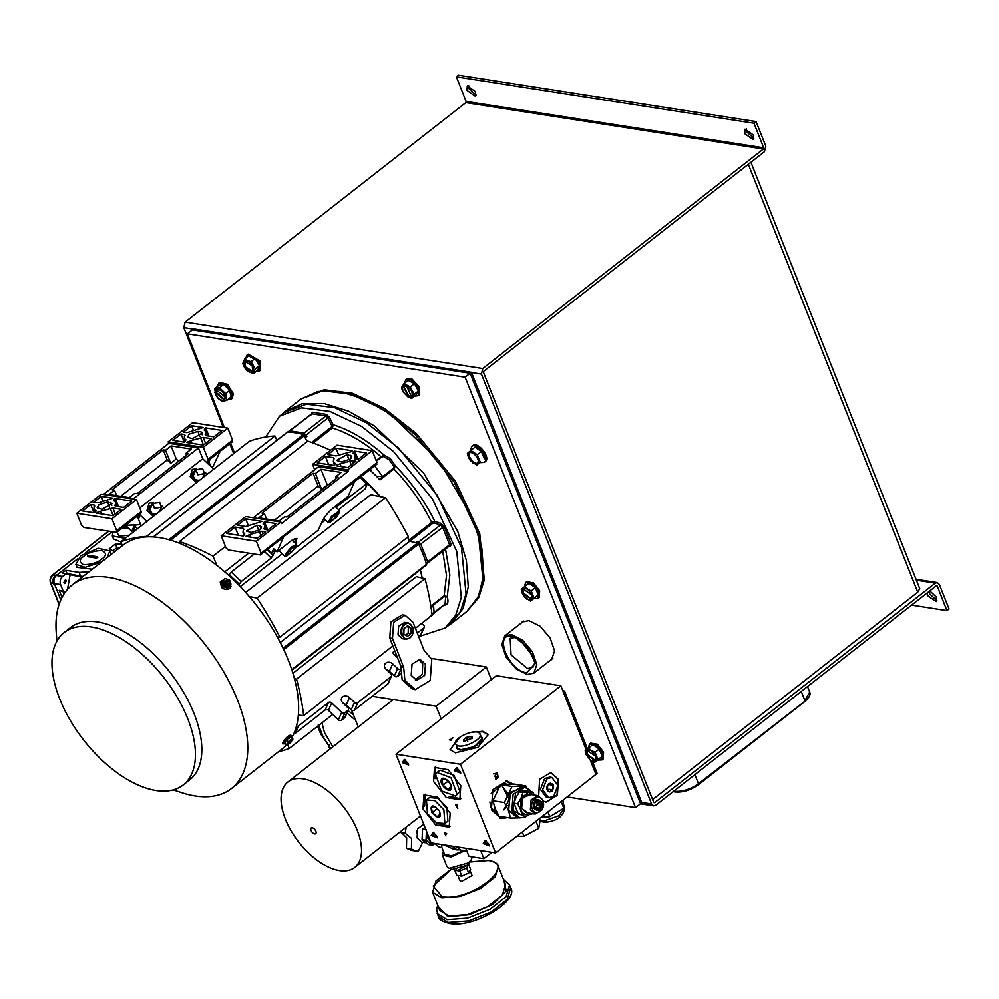 <?xml version="1.0" encoding="UTF-8"?>
<svg xmlns="http://www.w3.org/2000/svg" width="999" height="999" viewBox="0 0 999 999"><rect width="100%" height="100%" fill="white"/><g stroke="black" fill="none" stroke-linecap="round" stroke-linejoin="round"><path stroke-width="1.5" d="M587.424 750.212L587.387 754.432L595.441 760.476M586.8 754.894L587.112 750.399L595.479 756.243L595.179 760.726L586.8 754.894M591.458 750.474L586.5 749.7L586.188 754.794L590.834 760.664L595.791 761.438L596.103 756.343L588.698 747.901L585.189 750.786L586.188 754.794L590.834 760.664L594.492 762.524L598.001 759.64L595.104 752.334L591.458 750.474M588.698 747.901L592.869 744.642L599.275 749.075L595.104 752.334M598.001 759.64L602.172 756.38L599.275 749.075M594.492 762.524L602.172 756.38M597.614 760.077L601.997 759.927L602.472 752.996L596.228 745.092L589.522 743.98L588.324 748.214M601.997 759.927L603.109 759.065L603.571 752.135L597.327 744.23L590.634 743.119L589.522 743.98M480.282 741.745L479.27 743.518M462.687 750.087L460.739 749.487M463.111 749.562L466.72 749.5M475.924 745.866L478.608 743.431M480.919 736.912C487.05 741.87 462.387 753.908 457.692 748.251L456.268 744.655C450.149 739.697 474.812 727.672 479.495 733.316L481.493 737.761M479.495 733.316C485.626 738.273 460.964 750.311 456.268 744.655M472.265 736.85C467.307 736.275 464.385 737.699 463.499 741.121L472.327 738.249L472.265 736.85M464.897 741.62L463.324 740.072L466.308 737.462L467.794 741.196M472.252 738.361L470.891 736.388L466.308 737.462M470.891 736.388L471.865 738.86M469.817 452.522C466.221 455.132 474.962 465.959 478.046 462.712M477.472 463.161C474.375 466.408 465.646 455.581 469.243 452.972C472.34 449.725 481.068 460.551 477.472 463.161L477.397 463.224M468.444 457.405L473.139 463.224L478.059 463.898L478.271 458.741L473.576 452.909L468.656 452.247L468.444 457.405L470.379 460.714L476.798 465.047L480.219 462.05L477.235 454.72L470.816 450.399L467.395 453.384L468.444 457.405M476.798 465.047L480.219 462.05M470.816 450.399L474.987 447.14L481.393 451.461L477.235 454.72M484.39 458.791L481.393 451.461M479.895 462.612L484.328 462.337C489.897 458.304 476.398 441.57 471.615 446.578L470.529 450.636M485.189 461.663L485.439 461.476C490.996 457.43 477.497 440.709 472.727 445.716L471.615 446.578M480.644 850.561L483.853 858.653L491.945 852.322M465.759 848.238L468.968 856.343L483.853 858.653M456.306 846.765L461.126 850.211L466.895 851.111M415.347 679.907L422.277 674.225L422.702 663.823L418.569 659.265M412.562 689.185L402.147 679.869L400.849 666.108L389.747 637.999L390.946 621.803L402.397 614.822L405.119 615.259L413.049 622.377L424.15 650.499L431.768 659.315L430.207 680.494L415.234 689.61L404.882 680.294L403.658 667.307L400.924 666.87M389.747 637.999L392.482 638.423L403.658 667.307M392.482 638.423L393.681 622.227L405.119 615.259M411.201 675.349L416.683 680.282L424.612 675.461L425.437 664.248L419.955 659.315L412.025 664.135L411.201 675.349M329.458 522.714L328.184 522.614L331.356 516.57L339.56 510.651L339.722 511.925L336.626 517.082L329.458 522.714L331.955 516.97L339.722 511.925M332.542 517.095L330.432 520.566L332.18 520.491L336.039 516.958L338.149 513.498L336.401 513.561L332.542 517.095M331.094 519.468L332.18 520.491M336.039 516.958L334.39 515.397M587.462 748.913L564.547 691.033L562.837 690.771M595.866 774.3L597.127 773.313L592.494 761.65M564.547 691.033L563.286 692.02M154.42 508.304L152.772 503.508L159.753 502.522L161.401 507.317L154.42 508.304M100.25 563.011L101.061 562.375M100.862 562.187L104.258 559.877M97.84 557.417L97.59 556.793L97.615 557.629L96.004 558.029L87.413 556.693L87.462 556.056L88.998 555.456L97.59 556.793L97.615 557.629M101.848 559.053C106.656 555.769 106.681 552.934 101.948 550.536C93.694 550.911 87.662 552.809 83.879 556.243C79.071 559.527 79.033 562.362 83.779 564.76C92.033 564.398 98.052 562.487 101.848 559.053M87.413 556.693L87.462 556.056M100.787 562.3L85.14 567.332L75.874 564.373L80.757 555.756L98.177 548.276L109.853 550.924L107.118 557.642M75.862 564.373L77.048 567.37L92.295 569.23M111.201 554.445L109.853 550.924M227.76 586.588L230.956 584.09L227.073 588.136L222.565 586.625L221.254 582.604L221.94 581.056L223.252 585.077L227.76 586.588L227.073 588.136M222.565 586.625L223.252 585.077M230.956 584.09L229.645 580.082L225.137 578.558L221.94 581.056M224.076 584.427L229.683 584.003L228.821 580.719L223.214 581.143L224.076 584.427M229.608 584.153L228.684 581.031L223.152 581.306M224.525 581.393L226.698 582.367L227.772 581.53L226.973 583.304L228.097 584.378L225.924 583.404L224.85 584.24L225.649 582.467L224.525 581.393M226.398 583.841L226.423 584.54M225.125 584.403L225.649 582.467M224.226 582.442L224.763 581.206M225.886 582.28L225.337 583.516L226.149 583.603L227.772 581.53M286.189 739.834L288.261 741.807L286.226 744.967L284.141 742.994L289.535 736.875L292.919 739.06L289.535 736.875M286.226 744.967L287.525 745.167L290.884 742.207L292.919 739.06M291.621 738.86L288.261 741.807M288.599 741.87L287.138 744.58L290.547 742.157L292.008 739.447L288.599 741.87M287.088 744.218L291.646 739.41M290.746 739.872L289.685 741.845L287.562 743.356L288.399 741.645M288.624 741.383L290.647 739.859M447.652 789.322L451.111 788.336L449.937 783.141L445.317 778.92L441.858 779.907L443.019 785.114L447.652 789.322L451.048 786.663M441.283 779.732C442.819 774.475 453.434 784.14 451.286 788.835C449.75 794.093 439.123 784.427 441.283 779.732M456.968 794.018L450.961 777.659L437.05 772.489L435.589 774.55L441.595 790.908L455.507 796.078L456.968 794.018M455.532 796.053L459.977 791.658L453.971 775.299L440.059 770.129L437.075 772.464M448.239 781.031L443.019 785.114M916.395 580.194L935.276 583.141L654.632 802.647L653.721 802.347L483.504 372.415L483.803 371.191L764.447 151.686L765.808 146.166L756.081 121.603L458.466 75.225L456.368 76.861L466.096 101.423L763.698 147.802L763.398 149.038L465.784 102.647L185.14 322.153L183.791 327.672L223.289 427.422M229.77 443.806L233.641 453.583M936.325 585.789L937.224 586.076L936.325 585.789L655.681 805.294L653.708 805.868L651.623 803.995L481.406 374.063L482.754 368.544L763.398 149.038M653.808 802.509L654.632 802.647L653.721 802.347M652.622 799.562L917.744 592.195L919.742 588.673L750.923 162.263M935.276 583.141L937.249 582.567L939.322 584.427L949.05 608.99L946.952 610.639L937.224 586.076L936.163 585.913M465.784 102.647L466.096 101.423M936.787 600.362L929.782 594.105L929.27 591.308M753.845 138.299L746.827 132.043L746.403 128.784M476.073 95.005L469.055 88.749L468.631 85.489M929.807 590.884L936.363 597.102L936.051 601.585L927.671 595.754L927.172 592.944M911.6 605.119L946.952 610.639M475.636 91.746L475.337 96.229L466.958 90.385L467.27 85.902L475.636 91.746M753.408 135.04L753.109 139.523L744.73 133.691L745.042 129.196L753.408 135.04M763.698 147.802L753.983 123.252L456.368 76.861M756.081 121.603L753.983 123.252M190.484 477.197L195.604 470.492M191.496 474.912L194.855 480.544L195.329 479.782L192.295 474.687L195.479 470.479M198.526 481.056L194.693 480.906M50.137 581.468L50.412 578.096M466.858 611.463L478.708 597.664L484.303 579.944L479.732 533.628L455.382 481.181L416.358 433.554L384.453 408.441L352.622 393.319L324.176 389.747L300.786 399.125M415.097 434.54L383.204 409.428L351.373 394.293L322.927 390.721L300.824 399.088L317.982 391.446L339.573 391.458L364.148 399.138L390.047 413.973L438.886 460.664L473.151 519.18L481.843 548.513L483.703 574.837L478.608 596.303L466.908 611.425L477.447 598.651L483.054 580.918L478.471 534.602L454.133 482.155L415.097 434.54M224.45 427.609L187.337 333.878L192.357 329.957L470.129 373.251L640.546 803.671L641.808 802.697L471.391 372.277L193.619 328.983L192.357 329.957L470.129 373.251L471.391 372.277M88.849 571.928L79.133 572.402L65.759 570.317L62.225 573.076L82.105 577.197M121.703 544.03L115.484 543.968L109.166 548.913L114.648 551.748M52.398 575.836L52.785 574.962L55.37 575.362C53.084 577.534 52.423 580.232 53.384 583.441L54.72 584.59L60.802 599.937L54.333 583.591C53.359 580.382 54.021 577.684 56.306 575.511L77.398 559.015L57.093 574.9L56.156 574.75L55.882 575.886M85.452 552.722L112.113 531.868L85.452 552.722M54.333 583.591L60.577 584.565C59.615 581.356 60.277 578.658 62.55 576.485L66.134 573.688M79.133 572.402L80.519 576.136L67.008 573.476L65.759 570.317M80.519 576.136L83.054 576.46M115.484 543.968L116.871 547.702L113.374 550.437M116.871 547.702L119.405 548.026M67.008 573.476L65.996 574.275M66.421 580.644L64.823 583.578L63.811 582.679L65.422 579.732L66.421 580.644M60.577 584.565L63.124 590.996L59.216 590.384L62 597.427M70.03 575.012L67.532 589.348M65.397 591.982L62.974 591.583L63.961 594.055M65.547 591.77L63.124 590.996M59.216 590.384L62.974 591.583M527.247 674.487L516.033 668.843L506.193 657.205L501.835 644.455L504.782 635.901L511.426 634.54L522.639 640.197L532.479 651.823L536.838 664.572L533.891 673.126L527.247 674.487M526.548 672.727C508.578 670.991 493.269 632.305 512.125 636.301L514.398 636.863L528.259 647.539L535.277 663.561L526.548 672.727M515.871 637.412L510.177 638.249L511.051 654.857L527.584 668.506L532.917 667.32L535.102 662M533.666 656.905L520.479 640.034M519.792 639.56L533.966 657.679M495.854 810.239L494.143 808.203M497.427 788.511L498.351 787.861M507.167 784.178L504.183 783.716L491.196 793.393M489.872 801.935L491.096 807.729L498.239 814.859M519.68 817.856L510.564 818.056L499.075 816.27L495.054 808.366L492.919 800.748L500.511 784.64L514.248 784.065L525.736 785.863L526.985 788.036M510.564 818.056L508.429 810.439L504.408 802.534L492.919 800.748M500.511 784.64L512 786.438L525.736 785.863M504.408 802.534L512 786.438M519.318 817.806L508.454 810.426L510.564 792.195L524.088 787.224M516.758 817.407L508.728 810.214L509.927 793.868L521.528 786.825M525.024 817.157L519.892 817.894L511.9 810.713L513.099 794.355L524.65 787.324L529.32 789.585M529.083 814.585L525.387 817.02L512.986 810.614L515.759 792.294L529.62 789.822L531.505 791.845M531.193 813.423L527.447 814.672C524.338 814.635 522.027 812.899 520.529 809.465L522.002 814.772L518.369 814.197L514.035 803.233L516.008 797.527L519.393 791.87L532.717 792.032L528.596 792.332L534.065 795.017M534.403 795.067L532.717 792.032M527.584 814.66L531.705 814.36L532.242 813.586M522.002 814.772L527.447 814.672M520.529 809.465L520.966 798.301L517.657 803.808L520.467 809.315M514.035 803.233L517.657 803.808M520.966 798.301L528.471 792.332L523.014 792.432L521.041 798.151M519.393 791.87L523.014 792.432M531.118 794.555L522.902 797.477L521.603 808.528L528.246 812.961M538.074 795.641L529.283 794.267L522.327 798.513L521.603 808.353L526.411 812.674L535.202 814.048L530.394 809.727L531.106 799.874L538.074 795.641L542.882 799.962L542.157 809.802L535.202 814.048M542.869 800.898C546.565 809.165 535.439 817.869 532.392 809.09C528.696 800.823 539.81 792.12 542.869 800.898M541.645 801.86C536.376 797.414 533.703 799.512 533.616 808.141C538.873 812.574 541.558 810.489 541.645 801.86M534.827 809.465L539.085 809.54L541.346 804.769L539.522 800.162L535.439 800.336L533.441 803.72L533.616 807.429L535.014 809.714L536.138 809.689M540.447 803.421L536.863 802.859L536.063 800.836L539.647 801.398M541.346 804.769L537.375 804.158L536.863 802.859M540.322 806.043L536.75 805.494L537.375 804.158M539.335 808.154L535.751 807.592L536.75 805.494M539.085 809.54L535.127 808.928L535.751 807.592M537.562 809.54L535.127 808.928M536.063 800.836L535.551 799.55M534.265 808.616L535.427 800.361M539.448 818.556L540.122 820.266L538.748 828.321L535.963 821.29M538.748 828.321L523.988 836.263L522.302 831.98M523.988 836.263L516.895 836.2M156.181 514.173L151.748 513.224L151.224 513.961L155.345 514.835M147.59 510.901L148.376 508.166L152.385 503.833L148.376 508.166L149.176 507.992L151.748 513.224M151.099 514.235L148.376 508.166M563.111 800.049L563.823 808.179L549.812 816.707L541.083 817.282M547.927 811.937L549.812 816.707M561.201 801.548L563.823 808.179M523.513 588.798L523.476 593.031L531.543 599.063M522.902 593.481L523.201 588.998L531.58 594.83L531.281 599.313L522.902 593.481M527.547 589.06L522.589 588.286L522.277 593.381L526.935 599.25L531.893 600.024L532.205 594.929L527.547 589.06L524.787 586.5L522.589 588.286L521.278 589.385L522.277 593.381L524.175 596.69L530.581 601.111L534.09 598.239L531.206 590.921L527.547 589.06M524.787 586.5L528.958 583.241L535.364 587.662L531.206 590.921M534.09 598.239L538.261 594.979L535.364 587.662M530.581 601.111L538.261 594.979M533.703 598.676L538.099 598.526L538.561 591.595L532.317 583.691L525.624 582.567L524.413 586.8M538.099 598.526L539.198 597.652L539.672 590.734L533.429 582.829L526.723 581.705L525.624 582.567M244.93 361.263L245.654 367.02L252.959 371.528M245.067 367.47L244.63 361.463L252.248 365.784L252.697 371.79L245.067 367.47M247.465 360.689L243.356 361.65L244.555 367.582L249.862 372.565L253.958 371.603L252.759 365.659L247.465 360.689L244.78 358.991L243.356 361.65L242.844 363.599L244.555 367.582L247.178 370.879L253.446 373.551L255.369 368.956L251.049 361.675L247.465 360.689M244.78 358.991L248.951 355.731L255.207 358.416L251.049 361.675M255.369 368.956L259.54 365.696L255.207 358.416M253.446 373.551L257.605 370.292L259.54 365.696M256.119 371.466L259.515 370.991L258.828 361.713L247.04 355.045L245.766 358.229M259.515 370.991L260.614 370.13L259.927 360.851L248.152 354.183M520.954 623.251L522.202 621.977L528.908 620.604L540.247 626.311L550.174 638.061L554.582 650.936L551.61 659.577L550.074 660.476M187.337 333.878L465.109 377.185L470.129 373.251L640.546 803.671L635.526 807.604L567.107 796.927M465.109 377.185L635.526 807.604M234.478 452.934L230.607 443.156M590.372 760.326L595.941 774.387L495.566 852.884L431.081 842.831L396.004 754.22L496.366 675.711L560.851 685.764L460.477 764.272L396.004 754.22M445.579 834.315L445.779 835.863L444.393 832.367L446.453 833.566L445.392 834.29M446.453 833.566L445.779 834.165M408.304 763.561L408.653 764.984L402.36 762.637L404.308 759.415L408.304 763.561M437.125 836.35L437.475 837.774L431.181 835.426L433.129 832.204L437.125 836.35M489.21 844.467L489.56 845.891L483.254 843.543L485.202 840.321L489.21 844.467M460.389 771.678L460.739 773.101L454.433 770.753L456.381 767.532L460.389 771.678M450.162 813.136L449.213 827.184L435.626 824.924L422.977 808.903L423.926 794.867L437.512 797.127L450.162 813.136M460.776 785.689L459.827 799.737L446.241 797.477L433.591 781.455L434.54 767.419L448.126 769.68L460.776 785.689M456.531 805.244L457.779 808.378L455.556 804.757L457.33 805.182M495.566 852.884L460.477 764.272M493.731 773.9L496.965 772.926L494.78 776.56L496.366 773.363L493.731 773.9M507.629 817.607L501.186 818.568L491.371 809.739L492.832 789.635L507.042 780.981L513.124 784.078M497.102 777.509L498.613 777.085L495.841 779.245L495.566 778.546L495.716 776.473L496.953 777.122L497.727 774.849L497.202 777.771M538.698 795.778L539.585 779.32L550.774 772.502L558.503 779.445L557.355 795.279L546.166 802.097L543.244 801.061M586.251 749.899L560.851 685.764M450.174 739.747L452.897 737.849L450.724 740.097L449.288 739.872L450.449 739.859M471.703 732.267L482.854 731.318L488.186 734.527L477.884 747.352L455.357 752.834L450.025 749.625L460.489 736.7M446.653 833.416L446.453 834.215M405.07 759.752L404.333 762.012L408.516 764.16M433.891 832.542L433.154 834.802L437 837.487L437.325 836.95M485.964 840.659L485.239 842.919L489.085 845.604L489.41 845.067M457.142 767.869L456.418 770.129L460.589 772.277M425.075 794.168L424.637 806.056M438.511 823.788L450.162 826.235M435.689 766.72L435.252 778.608M449.125 796.34L460.776 798.788M496.366 773.363L493.531 773.875M496.965 772.926L494.58 776.535M511.126 784.09L505.844 780.868M500.012 818.318L505.244 817.232M497.877 775.236L496.903 777.484M498.613 777.085L495.641 779.22M545.966 802.06L557.017 795.104L558.116 779.382L550.586 772.477M449.575 739.66L450.274 739.997M450.412 739.784L451.111 740.134M488.274 734.777L483.054 731.83L475.586 732.005M457.492 739.173L450.137 749.874M444.78 832.766L446.403 833.378L445.242 833.928L444.78 832.766L446.203 833.528L445.729 834.015M496.003 778.708L495.641 776.76L496.928 777.996L496.003 778.708L495.841 776.785L496.678 777.347M456.331 745.416L456.58 748.388L459.877 749.962L474.6 746.603L482.567 738.111L480.706 735.764M482.317 739.647L481.63 739.01M457.879 748.413L457.817 749.35M459.378 749.188L459.328 749.862M403.658 386.014L408.591 395.916L411.688 396.266M406.755 386.363L411.426 396.528L408.017 396.366L403.346 386.201L406.755 386.363M412.525 396.678L411.8 390.959L406.668 385.651L402.26 386.064L402.972 391.77L408.104 397.078L412.525 396.678L414.198 394.28L410.302 386.938L403.933 383.666L401.473 387.749L402.972 391.77L408.104 397.078L411.738 398.364L412.525 396.678M410.302 386.938L414.473 383.678L408.104 380.407L403.933 383.666M414.198 394.28L418.369 391.021L414.473 383.678M411.738 398.364L415.909 395.104L418.369 391.021M414.585 396.128L418.244 395.729L418.394 388.049L411.039 380.032L405.769 379.782L404.495 383.229M418.244 395.729L419.343 394.867L419.493 387.187L412.137 379.17L406.868 378.921L405.769 379.782M548.688 797.751L546.49 797.402L540.434 789.472L544.63 778.546L549.662 777.072L551.86 777.409L557.917 785.351L553.721 796.278L548.688 797.751L542.632 789.809L546.828 778.883L551.86 777.422M551.86 791.595C554.907 785.714 553.846 783.029 548.688 783.566C545.641 789.46 546.703 792.132 551.86 791.595M548.439 784.128L547.302 785.464L546.865 788.748L547.489 790.334L549.862 791.945L552.834 789.635L553.034 785.226L550.262 783.141L548.439 784.128M551.823 790.147L550.299 791.345M546.952 789.235L552.834 789.635M548.913 791.395L547.489 790.334M546.865 788.748L546.965 786.5M547.739 784.864L549.263 783.666M550.649 783.603L552.072 784.677M553.034 785.226L547.714 784.402L547.502 788.798M552.697 786.25L552.597 788.511M439.398 810.713L434.815 806.418L431.268 807.279L432.33 812.424L436.925 816.72L440.459 815.871L439.398 810.713M431.843 812.649C429.845 804.432 432.392 803.808 439.485 810.801C441.483 819.03 438.936 819.642 431.843 812.649M443.831 809.752L434.815 800.611L426.436 799.937L427.497 813.71L436.513 822.839L444.892 823.526L443.831 809.752M437.512 808.366L432.33 812.424M444.892 823.526L447.902 821.166L446.84 807.392L437.824 798.263L429.445 797.577L426.436 799.937M440.409 813.998L436.925 816.72M134.041 528.384L134.078 529.22L134.041 528.384M129.296 528.883L123.876 528.271L124.138 527.484M126.311 527.072L127.485 527.16M123.876 528.271L123.926 527.634M116.721 532.23L119.368 536.163L129.233 535.252M125.237 538.374L112.325 535.963L112.912 531.992M112.325 535.963L113.511 538.948L120.954 541.982M197.877 474.775L195.916 469.755L202.597 468.556L204.545 473.576L197.877 474.775M401.536 832.654L406.68 837.724L406.456 848.226L411.326 850.324L416.283 851.098L411.413 849L406.456 848.226M400.249 831.805L400.212 832.442L405.794 833.278M422.727 842.257L418.331 851.21L416.283 851.098M406.193 827.147L405.169 833.216L411.638 838.498L411.413 849M419.468 816.77L409.428 824.612M416.408 833.628L416.858 830.793M423.738 824.287L417.57 828.883L417.107 837.936L421.753 842.107L426.261 842.806M426.448 831.118L426.024 840.259L432.579 845.191L428.608 844.567L422.065 839.647L422.54 829.22L424.95 827.334M426.498 829.844L422.54 829.22M426.024 840.259L422.065 839.647M432.579 845.191L434.415 843.755M427.56 833.928L428.034 838.698L430.669 841.77M434.14 843.306L439.26 847.102L441.845 847.502M459.627 849.774L457.117 849.887L451.998 846.091M444.243 844.879L454.008 849.4L457.117 849.887M463.161 850.524L451.648 855.818L444.493 854.195L441.658 847.015L441.908 844.517M464.685 850.761L450.986 856.992L442.382 855.032L443.344 851.298M442.382 855.032L446.89 866.433L449.225 868.268L468.344 862.861L471.503 859.452L472.052 856.817M449.225 868.268L452.497 869.292L467.37 865.084L471.503 859.452M216.558 389.51L216.084 392.245L224.588 399.775M225.062 397.04L224.325 400.025L215.509 392.694L216.246 389.71L225.062 397.04M218.456 398.713L223.913 401.198L225.737 397.352L222.103 391.021L216.646 388.536L214.822 392.382L218.456 398.713L221.94 401.298L226.798 400.387L225.587 393.606L219.518 387.737L214.673 388.648L215.884 395.429L218.456 398.713M226.798 400.387L230.956 397.127L229.758 390.347L225.587 393.606M214.673 388.648L218.843 385.377L223.689 384.478L219.518 387.737M229.758 390.347L223.689 384.478M227.685 399.687L231.131 399.225L232.28 394.617L226.398 385.189L218.669 383.279L217.382 386.513M231.131 399.225L232.243 398.364L233.379 393.743L227.51 384.328L219.768 382.417L218.669 383.279M405.794 639.223L402.272 638.673L398.014 634.852L398.651 626.123L404.82 622.365L408.329 622.914L412.587 626.748C413.948 631.243 413.024 635.002 409.827 638.049L405.794 639.223L401.523 635.401C400.174 630.906 401.099 627.135 404.295 624.088L408.329 622.914M404.882 624.65C411.351 619.068 416.808 632.829 410.015 637.612C403.546 643.194 398.102 629.432 404.882 624.65M403.846 634.103L407.317 636.538L410.914 633.566L411.051 628.159L407.592 625.724L403.996 628.696L403.846 634.103M405.557 635.302L408.179 633.141L410.914 633.566M411.051 628.159L406.618 626.535M408.179 633.141L408.316 627.734M286.301 556.468L286.413 553.995L292.532 547.065L296.578 545.666L295.866 547.564L286.301 556.468L285.027 556.368L279.633 551.223L279.683 549.8M285.027 556.368L285.639 553.846L291.533 546.965L296.416 544.405L296.578 545.666M287.737 553.146L287.862 554.795L291.258 552.422L294.543 548.414L294.418 546.765L291.009 549.125L287.737 553.146M289.61 550.849L291.258 552.422M294.543 548.414L293.494 547.402M296.416 726.335A2.36 1.936 23.8 0 0 298.451 726.011L328.446 702.547A2.36 1.936 -156.2 0 1 331.693 702.896L341.67 712.387A2.36 1.936 23.8 0 0 344.905 712.737L347.877 710.414A2.36 1.936 23.8 0 0 347.789 707.592L342.807 702.846A5.007 4.108 -156.2 0 1 341.571 698.201A5.007 4.108 -156.2 0 1 342.632 696.865A5.007 4.108 -156.2 0 1 349.525 697.602L354.508 702.347A2.36 1.936 23.8 0 0 357.754 702.684L391.021 676.66A2.36 1.936 23.8 0 0 390.946 673.85L385.951 669.105A5.007 4.108 -156.2 0 1 384.727 664.447A5.007 4.108 -156.2 0 1 385.776 663.111A5.007 4.108 -156.2 0 1 392.669 663.848L397.652 668.593A2.36 1.936 23.8 0 0 400.649 669.105M415.384 628.296L432.092 615.234A255.881 134.44 52 0 0 424.962 578.671L416.371 576.71L292.907 673.276M420.317 569.78A115.559 60.714 52 0 1 422.19 578.034L420.317 569.78M240.235 586.638L282.28 553.746M321.416 523.139L325.424 519.992M338.574 509.715L365.172 488.911L367.582 483.066L360.876 476.698M248.689 553.159L224.725 571.903M360.964 476.635A115.559 60.714 52 0 1 380.344 496.628L360.964 476.635M413.673 542.195L410.065 541.058L407.617 537.225A115.559 60.714 52 0 1 409.627 541.271L280.244 642.469M277.272 636.9L279.907 637.1L408.329 536.663A255.881 134.44 52 0 0 385.539 497.652L370.654 494.717L245.654 592.482M287.25 432.317L287.65 432.005A128.022 67.258 52 0 1 303.409 434.465L307.18 441.62M409.627 541.271L417.557 543.069L418.643 544.08A128.022 67.258 52 0 1 426.61 564.21L426.236 564.997M330.507 450.287A255.881 134.44 52 0 0 307.867 441.083L179.445 541.533L180.182 543.618M225.424 546.441L213.012 556.143A255.881 134.44 -128 0 0 179.445 541.533M216.97 565.534L213.012 556.143M385.539 497.652L257.118 598.101L249.213 596.54M279.907 637.1A255.881 134.44 -128 0 0 257.118 598.101M424.962 578.671L296.541 679.108L294.443 678.633M392.869 645.903L303.659 715.671A255.881 134.44 -128 0 0 296.541 679.108M298.351 715.072L303.659 715.671M332.729 714.422L289.173 748.488L287.837 744.892M278.571 751.698A255.881 134.44 -128 0 0 289.173 748.488M120.879 541.783L249.3 441.346A255.881 134.44 52 0 1 274.95 435.951L146.528 536.401A255.881 134.44 -128 0 0 120.879 541.783L122.34 545.729M274.95 435.951L276.873 440.309M238.661 585.014L241.246 581.518L271.241 558.054L275.574 550.561M336.051 507.317L367.582 483.066M336.039 505.731L335.552 506.843M228.721 575.436L231.268 572.027L254.27 554.033M137.55 528.746L135.265 526.573M418.731 636.788L420.442 635.464A2.36 1.936 23.8 0 0 420.929 634.827L424.213 627.409A2.36 1.936 23.8 0 0 423.638 625.212L421.69 623.364M394.942 655.394L396.228 654.395M386.688 669.805A5.007 4.108 -156.2 0 1 389.385 671.266L394.38 676.023A2.36 1.936 23.8 0 0 397.627 676.36L400.587 674.05A2.36 1.936 23.8 0 0 400.711 673.938M343.544 703.546A5.007 4.108 -156.2 0 1 346.241 705.019L351.223 709.765A2.36 1.936 23.8 0 0 354.47 710.114L387.749 684.09A2.36 1.936 23.8 0 0 388.236 683.466L391.521 676.036M293.743 733.853A2.36 1.936 23.8 0 0 295.167 733.428L325.162 709.977A2.36 1.936 -156.2 0 1 328.409 710.314L338.386 719.817A2.36 1.936 23.8 0 0 341.633 720.154L344.593 717.844A2.36 1.936 23.8 0 0 345.092 717.207L348.364 709.789M397.627 657.941L393.806 654.308A2.36 1.936 -156.2 0 1 393.718 651.498L394.755 650.686M417.27 633.079L423.713 628.034A2.36 1.936 23.8 0 0 424.213 627.409M183.267 784.914L189.648 779.919A96.691 50.799 -128 0 0 194.131 713.748A96.691 50.799 -128 0 0 70.504 627.597L64.136 632.579A96.691 50.799 -128 0 0 59.653 698.763A96.691 50.799 -128 0 0 183.267 784.914A96.691 50.799 -128 0 0 187.75 718.731A96.691 50.799 -128 0 0 64.136 632.579M173.189 789.884L181.481 792.607A129.246 67.907 -128 0 0 231.506 788.498A129.246 67.907 -128 0 0 237.5 700.049A129.246 67.907 -128 0 0 72.265 584.902A129.246 67.907 -128 0 0 56.231 632.454L56.881 641.171M231.506 788.498L282.355 748.738A129.246 67.907 -128 0 0 286.438 745.004M291.696 737.886A129.246 67.907 -128 0 0 288.349 660.277A129.246 67.907 -128 0 0 123.114 545.129L72.265 584.902M53.784 584.44L54.133 583.016M55.37 575.362L56.156 574.75M202.173 434.752L201.024 431.855L202.71 432.867L192.332 438.648L187.525 437.15L189.261 434.103L197.902 431.368L199.987 436.613M227.822 428.134L203.321 447.302L168.169 441.82L192.67 422.652L227.822 428.134L232.567 440.097L208.067 459.253L208.167 460.601L210.302 458.928L208.978 461.913L210.752 466.383M191.621 425.674L183.441 432.08L187.013 432.629L203.309 427.497L191.621 425.674L193.469 430.369M190.984 440.596L186.925 442.52L203.359 445.079L211.538 438.686L203.234 437.387L200.699 437.987L190.984 440.596L192.058 443.319M201.024 431.855L197.902 431.368M172.889 440.334L184.578 442.157L185.964 439.822L184.241 438.461L184.64 434.49L185.052 435.539L184.64 434.49L181.069 433.928L172.889 440.334M213.898 436.825L222.078 430.432L205.657 427.872L204.508 428.771L204.283 430.207L206.006 431.568L205.594 435.527L213.898 436.825M205.594 435.527L205.182 434.478L205.594 435.527M138.511 519.218L141.196 511.55L136.463 499.587L101.311 494.118L76.811 513.274L81.556 525.237L83.904 527.472L116.596 532.33M231.793 441.845L232.567 440.097M220.155 451.336L212.337 467.907M168.169 441.82L168.769 443.319L198.451 447.939L202.735 458.766L139.798 507.992M213.699 469.193L202.735 458.766M207.13 462.949L208.167 460.601M208.067 459.253L203.321 447.302M168.769 443.319L103.397 494.443M181.069 433.928L184.303 442.107M208.891 436.051L205.657 427.872M123.526 526.91L124.875 528.196L126.91 526.61M208.104 463.873L208.978 461.913M133.092 499.063L198.451 447.939M114.498 490.159L112.15 489.785L163.212 449.862L165.547 450.224L171.079 445.904L191.396 449.063L185.864 453.396L188.199 453.758L137.15 493.681L134.803 493.319L129.271 497.652L108.966 494.48L114.498 490.159L116.683 495.691M115.934 532.467L116.708 530.719L111.963 518.756L76.811 513.274M136.463 499.587L111.963 518.756M98.202 513.424L97.752 512.262L100.649 511.251L101.723 513.973M113.137 515.634L110.365 508.628L100.649 511.251M110.365 508.628L112.899 508.041L115.247 513.986M97.752 512.262L96.591 513.174L113.024 515.734L121.204 509.328L112.899 508.041M98.926 504.745L97.19 507.804L101.998 509.303L112.375 503.521L107.567 502.022L98.926 504.745M95.954 511.301L93.906 509.103L94.306 505.144L90.734 504.582L82.555 510.976L94.256 512.799L96.029 510.789M94.306 505.144L94.73 506.193L94.306 505.144M113.549 500.549L115.672 502.21L115.272 506.181L123.576 507.48L131.756 501.073L115.322 498.513L114.173 499.425L114.922 501.311M113.948 500.849L114.173 499.425M115.272 506.181L114.848 505.132L115.272 506.181M99.201 502.697L112.987 498.151L101.286 496.328L93.107 502.734L99.201 502.697M124.875 528.196L125.974 525.724L131.793 531.256L133.928 529.595L136.014 524.875M134.59 524.937L131.793 531.256M138.299 514.972L139.173 514.56L137.85 517.544L137.288 516.133M137.85 517.544L140.672 524.687L125.562 525.312M140.272 515.234L146.828 521.478M153.359 516.383L147.028 510.377L149.126 503.121L153.409 502.572M161.663 505.806L164.023 508.041M196.503 482.629L190.185 476.623L192.283 469.368L196.553 468.818M204.82 472.052L207.168 474.288M171.079 445.904L176.249 458.941L178.646 461.226M120.654 496.303L167.183 459.915L163.212 449.862M93.968 512.762L90.734 504.582M115.322 498.513L118.556 506.693M103.147 501.011L101.286 496.328M141.259 525.849L140.06 524.712M193.594 472.115L191.408 472.402M148.252 506.143L150.487 505.869M185.864 453.396L186.526 455.069M176.249 458.941L170.717 463.274L167.183 459.915M170.717 463.274L165.547 450.224M259.815 525.749L261.501 526.76L259.765 529.82L251.124 532.542L246.316 531.043L256.693 525.262L259.815 525.749L260.964 528.646M221.204 535.776L225.936 547.739L228.284 549.974L260.314 554.969L261.089 553.221L256.356 541.258L221.204 535.776L245.704 516.62L280.844 522.09L256.356 541.258M249.762 534.49L245.717 536.413L257.405 538.236L265.584 531.83L262.013 531.281L249.762 534.49L250.836 537.212M245.667 518.831L237.487 525.237L245.791 526.523L262.1 521.391L245.667 518.831L248.451 525.861M276.136 523.588L264.435 521.765L263.062 524.1L264.785 525.462L264.385 529.42L263.961 528.371L264.385 529.42L267.957 529.982L276.136 523.588M235.115 527.085L226.935 533.491L243.369 536.051L244.743 533.716L243.019 532.355L243.419 528.384L235.115 527.085L238.361 535.264M243.419 528.384L243.843 529.433L243.419 528.384M267.907 549.413L271.753 553.071L273.676 548.751L276.998 551.91L283.554 537.062L282.68 537.474L354.682 481.431L348.127 496.278L334.141 507.217C328.671 511.75 324.775 516.283 322.44 520.829L318.331 530.107L295.741 547.777M280.844 522.09L281.443 523.588L348.301 471.291L347.714 469.805L372.202 450.636L376.948 462.599L376.173 464.348M376.835 464.21L354.608 481.605M283.341 537.337L260.314 554.969M267.682 529.932L264.435 521.765M295.529 543.568L296.915 538.374L290.984 540.971L276.998 551.91M274.837 549.862L271.753 553.071M348.301 471.291L318.619 466.67L253.259 517.794M315.397 473.576L320.929 469.255L341.246 472.415L335.714 476.748L338.049 477.11L287 517.045L284.653 516.683L279.121 521.003L258.816 517.844L264.348 513.511L262 513.149L313.062 473.214L315.397 473.576L321.653 489.373L318.132 486.014L313.062 473.214M347.714 469.805L312.562 464.323L337.063 445.167L372.202 450.636M351.273 451.648L336.126 455.881L327.822 454.582L336.001 448.189L352.435 450.749L351.273 451.648M350.1 459.165L351.823 456.106L347.015 454.607L336.651 460.402L341.458 461.9L350.1 459.165M352.984 453.121L355.12 454.807L354.72 458.778L358.291 459.328L366.471 452.934L354.77 451.111L353.621 452.01L354.37 453.908M353.396 453.446L353.621 452.01M354.72 458.778L354.295 457.717L354.72 458.778M335.402 463.898L333.354 461.7L333.753 457.729L325.449 456.431L317.27 462.837L333.703 465.397L335.477 463.386M333.753 457.729L334.178 458.778L333.753 457.729M351.248 464.835L349.825 461.226L340.097 463.848L341.171 466.558M349.825 461.226L352.347 460.626L353.359 463.186M337.65 466.009L337.2 464.86L336.039 465.759L347.739 467.582L355.919 461.188L352.347 460.626M337.2 464.86L340.097 463.848M314.697 469.73L312.562 464.323M320.929 469.255L327.51 485.352M274.35 520.254L318.132 486.014M338.786 455.207L336.001 448.189M354.77 451.111L358.017 459.29M328.683 464.61L325.449 456.431M264.348 513.511L266.533 519.043M327.185 485.052L321.653 489.373M335.714 476.748L336.376 478.421M281.556 414.622L285.377 411.188L302.522 403.534L324.113 403.546L348.688 411.226L374.588 426.061L423.426 472.752L457.692 531.268L466.383 560.601L468.256 586.925L463.149 608.391L451.448 623.513L447.19 626.398M431.943 613.973L445.03 604.208L445.616 597.19L447.202 596.728L444.143 595.766L444.255 596.503L433.529 604.894L430.232 606.643L444.143 595.766L446.516 575.449L442.732 551.398M393.469 468.219L393.956 469.006L380.045 479.895L382.742 476.61L393.469 468.219L393.793 466.308L395.354 465.784L390.384 458.653L383.928 454.907L376.386 461.201M393.793 466.308L389.323 459.89L383.504 456.518L383.928 454.907C366.783 439.935 349.862 429.895 333.179 424.75L331.668 425.387L331.393 427.048L332.405 428.009L333.179 424.75L329.47 417.282L326.323 414.385L325.861 415.984L311.95 413.811L311.513 414.722M289.398 432.367L290.135 430.881L304.046 433.042L306.893 436.488L304.658 435.901M383.504 456.518L381.718 457.03M393.956 469.006L395.354 465.784C411.663 482.629 424.812 501.186 434.827 521.441L431.655 522.427C422.065 503.046 409.49 485.239 393.956 469.006M380.045 479.895L376.348 476.148L382.742 476.61L374.65 465.921M448.663 546.753L450.224 546.715L451.161 544.318L449.562 544.73L442.532 526.985L440.484 524.962L418.668 542.02L420.729 544.043L427.747 561.788L427.122 563.386L426.049 563.424M445.616 597.19L444.255 596.503M434.066 612.787L433.529 604.894L431.168 608.266M265.659 437.013L279.558 416.183L301.598 407.842L329.957 411.401L361.713 426.486L393.531 451.536L432.455 499.025L456.73 551.336L461.301 597.527L455.719 615.209L445.192 627.959L419.056 636.538M445.192 627.959L449.937 624.25L460.452 611.5L466.034 593.818L461.476 547.627L437.187 495.317L398.264 447.827L366.458 422.777L334.702 407.692L306.331 404.133L284.303 412.475L279.558 416.183M311.413 413.961L289.598 431.031L311.95 413.811L312.287 412.2L311.176 414.435M370.567 469.118L370.954 471.016L369.655 469.83M376.348 476.148L370.954 471.016M434.315 523.039L434.827 521.441L440.984 523.376L440.484 524.962L434.315 523.039L432.667 523.389L431.655 522.427L409.053 540.097M418.356 543.631L417.42 541.633L415.846 542.869M450.224 546.715L448.938 546.328L427.122 563.386M418.668 542.02L417.42 541.633M305.307 437.724L306.893 436.488M306.618 440.359L307.23 441.583M357.23 830.294A54.233 28.496 52 0 1 354.72 867.407A54.233 28.496 52 0 1 285.389 819.093A54.233 28.496 52 0 1 287.899 781.98A54.233 28.496 52 0 1 357.23 830.294M448.976 916.058L467.357 914.647L487.787 906.63L502.385 895.116L505.519 884.527L498.301 866.295L495.167 876.885L480.569 888.398L460.139 896.415L441.758 897.839L432.579 892.319L439.797 910.551L448.976 916.058M470.017 870.329L472.065 875.499L461.526 881.38L459.815 880.356L457.867 875.436M459.752 875.736L461.8 876.048L464.61 874.812M468.481 864.11L470.579 869.18L468.693 873.014L465.884 874.25M469.805 870.741L469.455 871.453M458.828 875.586L456.78 875.274L454.782 870.204L459.79 870.991L461.8 876.048M459.79 870.991L466.683 867.944L468.693 873.014M468.568 864.123L466.683 867.944M455.994 869.555L457.542 870.404L467.457 865.009M330.769 748.451L329.021 746.141L329.658 748.388L328.034 744.43L320.879 734.315L323.139 736.75L318.231 724.35M329.021 746.141L328.958 744.755L329.021 746.141L323.139 736.75L323.926 736.713L323.139 736.75M353.371 714.61L348.014 710.589M332.867 746.802L324.45 732.454L321.965 722.839M346.953 712.974L355.594 720.229M491.346 679.645L486.338 666.982L436.151 706.231L441.171 718.893M436.151 706.231L372.177 696.266M351.561 710.039L358.254 726.96M486.338 666.982L431.381 658.416M403.584 666.533L400.849 666.108M89.535 556.83L88.998 555.456M230.894 584.24L222.203 586.9L223.539 579.807M226.149 583.603L226.698 582.367M285.177 739.06L283.853 743.031M289.972 736.95L285.214 739.023M284.902 743.718L286.039 739.809L291.046 737.262M641.708 802.447L651.623 803.995M481.406 374.063L471.478 372.515M193.369 329.171L183.791 327.672M482.754 368.544L185.14 322.153M748.326 164.298L917.744 592.195M203.908 475.037L204.633 476.273M199.425 480.357L195.329 479.782M204.832 476.123L204.021 474.762M62.55 576.485L56.306 575.511M502.534 786.588L508.953 795.142M507.317 805.669L503.858 809.939L509.153 799.262L502.609 786.588M160.702 508.903L161.326 510.152M161.538 509.989L160.851 508.578M563.586 804.495L564.747 807.417L559.028 815.708L544.13 820.891L546.478 821.84M544.13 820.891L540.059 820.641M125.999 528.409L125.674 527.584M676.036 791.77L673.738 791.171M673.126 791.645L675.299 791.982C683.066 792.557 690.771 790.147 698.401 784.752L804.794 701.535C809.252 697.602 810.876 694.43 809.665 692.045L804.37 701.623L698.476 783.728C690.459 789.335 682.467 791.857 674.525 791.295L674.3 790.721M698.476 783.728L694.879 774.637M801.26 691.42L804.869 700.511M303.409 434.465L168.843 539.722M304.495 435.514L170.604 540.234M417.557 543.069L283.092 648.239M418.643 544.08L283.741 649.6M426.61 564.21L291.758 669.667M287.65 432.005L153.409 537M239.111 583.99L229.133 574.5M241.246 581.518L231.268 572.027M271.241 558.054L264.747 551.885M273.364 555.581L267.345 549.85M336.513 507.005L335.789 506.306M366.508 483.541L360.015 477.372M295.167 733.428L298.451 726.011M325.162 709.977L328.446 702.547M328.409 710.314L331.693 702.896M338.386 719.817L341.67 712.387M341.633 720.154L344.905 712.737M344.593 717.844L347.877 710.414M346.241 705.019L349.525 697.602M351.223 709.765L354.508 702.347M354.47 710.114L357.754 702.684M387.749 684.09L391.021 676.66M389.385 671.266L392.669 663.848M394.38 676.023L397.652 668.593M397.627 676.36L400.624 669.58M393.094 652.909L393.718 651.498M420.442 635.464L423.713 628.034M59.166 604.133L50.812 583.041C49.875 579.832 50.537 577.147 52.785 574.962L108.591 531.318M53.384 583.441L50.812 583.041M205.582 443.331L203.234 437.387M203.471 444.98L200.699 437.987M188.074 441.62L188.536 442.769M205.257 430.656L204.508 428.771M139.173 514.56L141.309 512.887M141.196 511.55L116.708 530.719M107.567 502.022L109.653 507.267M111.851 505.407L110.702 502.509M258.766 530.506L256.693 525.262M376.948 462.599L261.089 553.221M260.914 535.489L259.49 531.868M263.024 533.841L262.013 531.281M246.865 535.514L247.315 536.663M264.036 524.55L263.286 522.664M296.666 540.971L294.33 538.748M351.298 458.004L350.149 455.094M347.015 454.607L349.101 459.852M443.444 605.232C447.664 605.219 448.913 602.385 447.202 596.728L449.837 575.074L445.554 549.188M451.161 544.318L444.068 526.398L420.729 544.043M444.068 526.398L440.984 523.376M329.47 417.282L327.959 417.919L325.861 415.984L304.046 433.042M326.323 414.385L312.287 412.2M448.938 546.328L449.562 544.73L427.747 561.788M297.989 424.463L284.428 434.403M426.049 619.954L443.194 605.644M306.144 434.977L327.959 417.919L331.668 425.387M376.123 460.539L381.019 456.705C364.585 442.52 348.376 432.954 332.405 428.009L313.224 443.007M431.98 614.335L433.079 613.448M331.393 427.048L311.713 442.445M410.065 541.058L432.667 523.389M315.859 831.205A3.621 1.898 52 0 1 314.673 833.89A3.621 1.898 52 0 1 311.064 830.469A3.621 1.898 52 0 1 312.25 827.784A3.621 1.898 52 0 1 315.859 831.205M438.261 916.433C438.623 919.342 442.357 921.69 449.45 923.476C473.301 928.583 519.468 900.936 510.664 887.761L507.205 899.425L491.133 912.112L468.618 920.941L448.364 922.502L438.261 916.433L436.6 909.34L437.724 905.319M510.664 887.761L509.565 884.977L506.106 896.64L490.022 909.327L467.52 918.156L447.265 919.717L437.162 913.648M503.921 880.506L506.268 890.908L492.669 904.457L469.592 914.734L447.964 916.845L438.199 906.518M470.104 861.925L488.224 860.489C519.093 863.96 470.067 902.309 442.058 896.602L433.216 885.988L451.623 869.018M480.944 741.857L480.681 741.208M460.339 750.024L460.077 749.375M485.314 461.563L484.215 462.437M412.5 689.185L415.234 689.61M335.127 506.443L339.56 510.651M323.776 518.419L328.184 522.614M152.772 503.508L150.025 509.727M161.401 507.317L159.528 511.55M229.595 581.218L231.019 586.813C228.634 590.109 225.512 590.384 221.666 587.637L220.23 582.055L224.088 579.37M225.462 583.766L225.799 583.016M284.94 743.756L283.017 743.905C281.955 744.118 282.667 742.494 285.177 739.023C287.737 736.113 289.722 734.889 291.146 735.364L291.084 737.299M640.396 803.795L653.708 805.868M916.021 579.258L937.249 582.567M204.882 476.086L204.058 474.687M195.042 470.204L191.521 474.862M504.782 635.901L523.726 621.078M533.891 673.126L552.847 658.304M524.65 787.324L521.478 786.825M519.892 817.894L516.72 817.394M525.387 817.02L524.662 817.307M161.588 509.952L160.876 508.503M152.41 503.783L148.414 508.104M564.747 807.417C563.836 815.946 557.479 820.903 545.666 822.289L539.922 821.478M248.139 354.17L247.04 355.045M195.916 469.755L193.132 476.086M204.558 473.576L202.685 477.797M809.665 692.045L807.492 686.55M291.995 540.209L296.416 544.405M426.523 564.922L291.933 670.192M287.387 432.08L153.259 536.987M108.391 531.293L52.46 575.037C50.2 577.16 49.55 579.77 50.512 582.854L59.053 604.457M210.215 459.103L232.455 441.708M185.439 441.483L184.241 438.461M207.705 435.864L206.006 431.568M116.608 532.317L138.961 514.835M95.105 512.137L93.906 509.103M117.37 506.505L115.672 502.21M266.483 529.757L264.785 525.462M244.218 535.377L243.019 532.355M356.818 459.103L355.12 454.807M334.553 464.722L333.354 461.7M300.824 399.101L285.377 411.188M466.908 611.425L451.448 623.513M354.72 867.407L420.454 815.996M287.899 781.98L393.294 699.55M509.565 884.977L503.446 879.295M498.301 866.295C498.126 863.948 494.917 861.962 488.661 860.364L470.167 861.812M451.511 868.98L436.039 880.768L432.579 892.319M320.866 734.315L317.582 726.273"/></g></svg>
